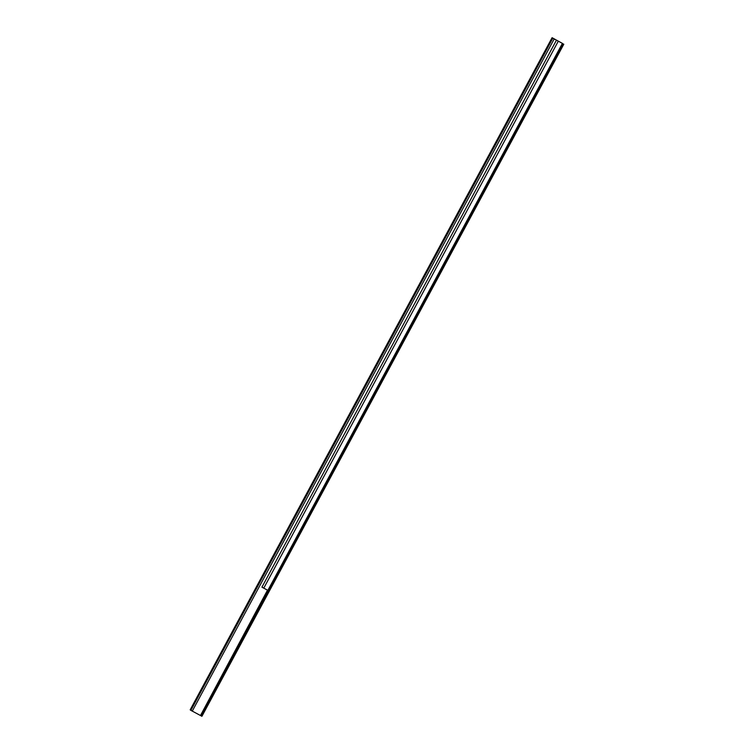 <?xml version="1.0" encoding="UTF-8"?>
<svg xmlns="http://www.w3.org/2000/svg" width="754" height="754" viewBox="0 0 754 754"><rect width="100%" height="100%" fill="white"/><g stroke="black" fill="none" stroke-linecap="round" stroke-linejoin="round"><path stroke-width="1.13" d="M552.795 38.218L552.088 37.7L190.178 709.834L190.885 710.353L552.795 38.218L562.399 43.383L267.887 590.354L263.777 588.148L558.299 41.178M552.088 37.7L562.399 43.383M190.885 710.353L192.279 711.107L554.181 38.972M267.887 590.354L200.489 715.518L201.912 716.3L563.822 44.166M200.489 715.518L267.51 590.156M192.279 711.107L200.112 715.31M556.452 40.188L261.94 587.159L263.777 588.148M562.833 43.628L200.922 715.772M200.536 715.555L562.437 43.412"/></g></svg>
